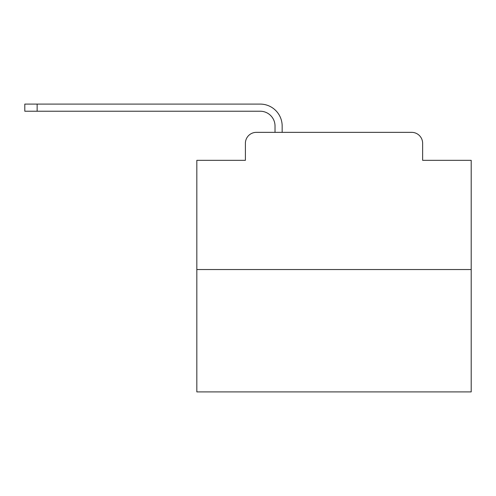 <?xml version="1.0" encoding="UTF-8"?>
<svg xmlns="http://www.w3.org/2000/svg" width="496" height="496" viewBox="0 0 496 496"><rect width="100%" height="100%" fill="white"/><g stroke="black" fill="none" stroke-linecap="round" stroke-linejoin="round"><path stroke-width="0.74" d="M245.396 143.325L245.396 160.338L245.396 143.325A10.974 10.974 0 0 1 256.37 132.351L275.026 132.351L275.026 126.04A14.818 14.818 0 0 0 260.208 111.228L24.8 111.228L24.8 104.092L260.208 104.092A21.948 21.948 0 0 1 282.162 126.04L282.162 132.351L291.214 132.351M471.2 269.539L196.831 269.539L196.831 391.908L471.2 391.908L471.2 160.338L422.635 160.338L422.635 143.325A10.974 10.974 0 0 0 411.661 132.351L256.37 132.351M196.831 269.539L196.831 160.338L245.396 160.338M376.817 132.351L411.661 132.351M422.635 160.338L422.635 143.325M275.026 126.04A14.818 14.818 0 0 0 260.208 111.228A14.818 14.818 0 0 1 275.026 126.04A14.818 14.818 0 0 0 260.208 111.228A14.818 14.818 0 0 1 275.026 126.04A14.818 14.818 0 0 0 260.208 111.228A14.818 14.818 0 0 1 275.026 126.04A14.818 14.818 0 0 0 260.208 111.228A14.818 14.818 0 0 1 275.026 126.04A14.818 14.818 0 0 0 260.208 111.228A14.818 14.818 0 0 1 275.026 126.04A14.818 14.818 0 0 0 260.208 111.228A14.818 14.818 0 0 1 275.026 126.04A14.818 14.818 0 0 0 260.208 111.228A14.818 14.818 0 0 1 275.026 126.04A14.818 14.818 0 0 0 260.208 111.228A14.818 14.818 0 0 1 275.026 126.04A14.818 14.818 0 0 0 260.208 111.228A14.818 14.818 0 0 1 275.026 126.04A14.818 14.818 0 0 0 260.208 111.228A14.818 14.818 0 0 1 275.026 126.04A14.818 14.818 0 0 0 260.208 111.228A14.818 14.818 0 0 1 275.026 126.04A14.818 14.818 0 0 0 260.208 111.228A14.818 14.818 0 0 1 275.026 126.04A14.818 14.818 0 0 0 260.208 111.228A14.818 14.818 0 0 1 275.026 126.04A14.818 14.818 0 0 0 260.208 111.228A14.818 14.818 0 0 1 275.026 126.04A14.818 14.818 0 0 0 260.208 111.228A14.818 14.818 0 0 1 275.026 126.04M37.144 104.092L260.208 104.092L37.144 104.092L260.208 104.092L37.144 104.092L260.208 104.092L37.144 104.092L260.208 104.092L37.144 104.092L260.208 104.092L37.144 104.092L260.208 104.092L37.144 104.092L260.208 104.092L37.144 104.092L260.208 104.092L37.144 104.092L260.208 104.092L37.144 104.092L260.208 104.092L37.144 104.092L260.208 104.092L37.144 104.092L260.208 104.092L37.144 104.092L260.208 104.092L37.144 104.092L260.208 104.092L37.144 104.092L260.208 104.092L37.144 104.092L37.144 111.228"/></g></svg>
